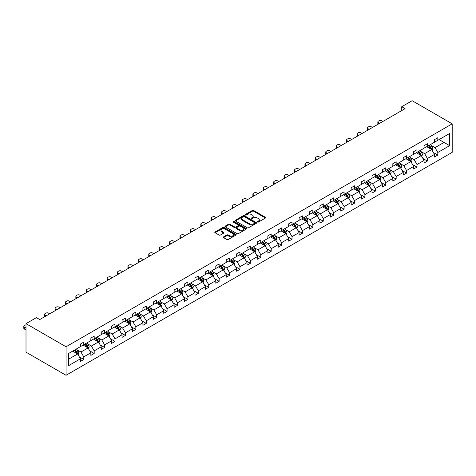 <?xml version="1.0" encoding="UTF-8"?>
<svg xmlns="http://www.w3.org/2000/svg" width="476" height="476" viewBox="0 0 476 476"><rect width="100%" height="100%" fill="white"/><g stroke="black" fill="none" stroke-linecap="round" stroke-linejoin="round"><path stroke-width="0.71" d="M257.54 222.054A0.649 0.375 0 0 0 258.462 222.054L265.424 218.038A0.928 0.535 0 0 0 265.691 217.657A0.928 0.535 0 0 0 265.424 217.282L253.631 210.469A0.928 0.535 0 0 0 252.316 210.469L245.354 214.492A0.649 0.375 0 0 0 246.27 215.021L247.175 214.498A2.963 1.714 0 0 1 251.37 214.498L252.351 215.069A2.963 1.714 0 0 1 253.22 216.277A2.963 1.714 0 0 1 252.351 217.49L251.447 218.008A0.649 0.375 0 0 0 252.369 218.538L253.268 218.02A2.963 1.714 0 0 1 257.462 218.02L258.444 218.585A2.963 1.714 0 0 1 259.313 219.799A2.963 1.714 0 0 1 258.444 221.007L257.54 221.524A0.649 0.375 0 0 0 257.54 222.054L257.54 221.524M223.553 236.875A0.928 0.535 0 0 0 223.286 237.256A0.928 0.535 0 0 0 223.553 237.631L226.862 239.541A0.928 0.535 0 0 0 228.171 239.541L235.906 235.079A0.928 0.535 0 0 0 236.173 234.698A0.928 0.535 0 0 0 235.906 234.323L224.113 227.51A0.928 0.535 0 0 0 222.804 227.51L215.069 231.979A0.928 0.535 0 0 0 214.801 232.353A0.928 0.535 0 0 0 215.069 232.734L219.067 235.043A0.928 0.535 0 0 0 220.376 235.043L223.684 233.133A0.928 0.535 0 0 0 223.958 232.752A0.928 0.535 0 0 0 223.684 232.371L221.703 231.229A2.481 1.434 0 0 1 220.977 230.217A2.481 1.434 0 0 1 222.506 228.896A2.481 1.434 0 0 1 225.207 229.206L232.972 233.686A2.481 1.434 0 0 1 233.698 234.698A2.481 1.434 0 0 1 232.169 236.025A2.481 1.434 0 0 1 229.468 235.709L228.171 234.965A0.928 0.535 0 0 0 226.862 234.965L223.553 236.875L223.553 237.631M452.2 123.831L412.151 100.71L401.738 106.719L405.076 108.647L39.752 319.563L36.414 317.641L26.002 323.65L66.051 346.772L452.2 123.831L452.2 152.35L66.051 375.29L66.051 346.772M247.24 227.778A0.928 0.535 0 0 0 248.549 227.778L256.278 223.315A0.928 0.535 0 0 0 256.552 222.935A0.928 0.535 0 0 0 256.278 222.56L244.485 215.747A0.928 0.535 0 0 0 243.176 215.747L235.447 220.209A0.928 0.535 0 0 0 235.174 220.59A0.928 0.535 0 0 0 235.447 220.971L247.24 227.778M233.442 222.197A0.649 0.375 0 0 1 234.103 222.286L246.08 229.206L238.363 233.662A0.928 0.535 0 0 1 237.054 233.662L225.255 226.85L228.569 224.958L228.569 224.184L225.255 226.094A0.928 0.535 0 0 0 224.987 226.475A0.928 0.535 0 0 0 225.255 226.85L225.255 226.094M228.569 224.958A0.928 0.535 0 0 1 229.878 224.958L229.878 224.184A0.928 0.535 0 0 0 228.569 224.184M229.878 224.184L234.662 226.945A0.928 0.535 0 0 0 235.971 226.945L238.167 225.678A0.928 0.535 0 0 0 238.434 225.303A0.928 0.535 0 0 0 238.167 224.922L233.186 222.048A0.649 0.375 0 0 1 234.103 221.518L246.092 228.438A0.928 0.535 0 0 1 246.366 228.819A0.928 0.535 0 0 1 246.092 229.194L246.092 228.438M68.621 353.46L80.438 346.635L80.438 344.053L83.776 342.131L83.776 344.713L90.851 340.626L90.851 338.043L94.189 336.115L94.189 338.698L101.263 334.616L101.263 332.034L104.601 330.106L104.601 332.688L111.676 328.601L111.676 326.018L115.014 324.091L115.014 326.673L122.088 322.591L122.088 320.009L125.426 318.081L125.426 320.663L132.501 316.576L132.501 313.993L135.839 312.072L135.839 314.654L142.913 310.566L142.913 307.984L146.251 306.056L146.251 308.638L153.326 304.557L153.326 301.974L156.663 300.047L156.663 302.629L163.738 298.541L163.738 295.959L167.076 294.031L167.076 296.613L174.151 292.532L174.151 289.949L177.488 288.022L177.488 290.604L184.569 286.516L184.569 283.934L187.901 282.012L187.901 284.594L194.981 280.507L194.981 277.925L198.319 275.997L198.319 278.579L205.394 274.497L205.394 271.915L208.732 269.987L208.732 272.57L215.806 268.482L215.806 265.9L219.144 263.972L219.144 266.554L226.219 262.472L226.219 259.89L229.557 257.962L229.557 260.545L236.631 256.457L236.631 253.875L239.969 251.953L239.969 254.535L247.044 250.447L247.044 247.865L250.382 245.937L250.382 248.52L257.457 244.438L257.457 241.856L260.794 239.928L260.794 242.51L267.869 238.422L267.869 235.84L271.207 233.912L271.207 236.495L278.281 232.413L278.281 229.831L281.619 227.903L281.619 230.485L288.694 226.397L288.694 223.815L292.032 221.893L292.032 224.476L299.106 220.388L299.106 217.806L302.444 215.878L302.444 218.46L309.525 214.379L309.525 211.796L312.857 209.868L312.857 212.451L319.937 208.363L319.937 205.781L323.275 203.853L323.275 206.435L330.35 202.354L330.35 199.771L333.688 197.843L333.688 200.426L340.762 196.338L340.762 193.756L344.1 191.834L344.1 194.416L351.175 190.329L351.175 187.746L354.513 185.819L354.513 188.401L361.587 184.319L361.587 181.737L364.925 179.809L364.925 182.391L372 178.304L372 175.721L375.338 173.794L375.338 176.376L382.412 172.294L382.412 169.712L385.75 167.784L385.75 170.366L392.825 166.279L392.825 163.696L396.163 161.775L396.163 164.357L403.237 160.269L403.237 157.687L406.575 155.759L406.575 158.341L413.65 154.26L413.65 151.677L416.988 149.75L416.988 152.332L424.062 148.244L424.062 145.662L427.4 143.734L427.4 146.316L434.475 142.235L434.475 139.652L437.813 137.725L437.813 140.307L449.63 133.488L449.63 145.662L437.813 152.487L437.813 155.069L434.475 156.997L434.475 154.414L427.4 158.496L427.4 161.078L424.062 163.006L424.062 160.424L416.988 164.512L416.988 167.088L413.65 169.016L413.65 166.433L406.575 170.521L406.575 173.103L403.237 175.031L403.237 172.449L396.163 176.531L396.163 179.113L392.825 181.041L392.825 178.458L385.75 182.546L385.75 185.128L382.412 187.056L382.412 184.474L375.338 188.555L375.338 191.138L372 193.066L372 190.483L364.925 194.571L364.925 197.147L361.587 199.075L361.587 196.493L354.513 200.58L354.513 203.163L351.175 205.091L351.175 202.508L344.1 206.59L344.1 209.172L340.762 211.1L340.762 208.518L333.688 212.605L333.688 215.188L330.35 217.115L330.35 214.533L323.275 218.615L323.275 221.197L319.937 223.125L319.937 220.543L312.857 224.63L312.857 227.207L309.525 229.135L309.525 226.552L302.444 230.64L302.444 233.222L299.106 235.15L299.106 232.568L292.032 236.649L292.032 239.232L288.694 241.159L288.694 238.577L281.619 242.665L281.619 245.247L278.281 247.175L278.281 244.593L271.207 248.674L271.207 251.257L267.869 253.184L267.869 250.602L260.794 254.69L260.794 257.266L257.457 259.194L257.457 256.612L250.382 260.699L250.382 263.282L247.044 265.209L247.044 262.627L239.969 266.709L239.969 269.291L236.631 271.219L236.631 268.637L229.557 272.724L229.557 275.306L226.219 277.234L226.219 274.652L219.144 278.734L219.144 281.316L215.806 283.244L215.806 280.661L208.732 284.749L208.732 287.325L205.394 289.253L205.394 286.671L198.319 290.759L198.319 293.341L194.981 295.269L194.981 292.686L187.901 296.768L187.901 299.35L184.569 301.278L184.569 298.696L177.488 302.784L177.488 305.366L174.151 307.294L174.151 304.711L167.076 308.793L167.076 311.375L163.738 313.303L163.738 310.721L156.663 314.809L156.663 317.385L153.326 319.313L153.326 316.73L146.251 320.818L146.251 323.4L142.913 325.328L142.913 322.746L135.839 326.828L135.839 329.41L132.501 331.338L132.501 328.755L125.426 332.843L125.426 335.425L122.088 337.353L122.088 334.771L115.014 338.852L115.014 341.435L111.676 343.363L111.676 340.78L104.601 344.868L104.601 347.444L101.263 349.372L101.263 346.79L94.189 350.877L94.189 353.46L90.851 355.388L90.851 352.805L83.776 356.887L83.776 359.469L80.438 361.397L80.438 358.815L68.621 365.639L68.621 353.46M83.104 345.094L88.048 347.95L80.968 352.032L77.106 349.8M80.968 352.032L83.776 356.887M88.048 347.95L90.851 352.805M80.438 346.022L80.968 346.332L83.776 344.713M93.522 339.085L98.461 341.935L91.386 346.022L87.519 343.791M91.386 346.022L94.189 350.877M98.461 341.935L101.263 346.79M90.851 340.007L91.386 340.316L94.189 338.698M103.935 333.075L108.873 335.925L101.799 340.007L97.931 337.781M101.799 340.007L104.601 344.868M108.873 335.925L111.676 340.78M101.263 333.997L101.799 334.307L104.601 332.688M114.347 327.06L119.286 329.91L112.211 333.997L108.344 331.766M112.211 333.997L115.014 338.852M119.286 329.91L122.088 334.771M111.676 327.988L112.211 328.291L115.014 326.673M124.76 321.05L129.698 323.9L122.624 327.988L118.756 325.757M122.624 327.988L125.426 332.843M129.698 323.9L132.501 328.755M122.088 321.972L122.624 322.282L125.426 320.663M135.172 315.035L140.111 317.891L133.036 321.972L129.174 319.741M133.036 321.972L135.839 326.828M140.111 317.891L142.913 322.746M132.501 315.963L133.036 316.272L135.839 314.654M145.585 309.025L150.523 311.875L143.449 315.963L139.587 313.732M143.449 315.963L146.251 320.818M150.523 311.875L153.326 316.73M142.913 309.947L143.449 310.257L146.251 308.638M155.997 303.016L160.936 305.866L153.861 309.947L149.999 307.722M153.861 309.947L156.663 314.809M160.936 305.866L163.738 310.721M153.326 303.938L153.861 304.247L156.663 302.629M166.41 297L171.348 299.85L164.274 303.938L160.412 301.707M164.274 303.938L167.076 308.793M171.348 299.85L174.151 304.711M163.738 297.928L164.274 298.232L167.076 296.613M176.822 290.991L181.761 293.841L174.686 297.928L170.825 295.697M174.686 297.928L177.488 302.784M181.761 293.841L184.569 298.696M174.151 291.913L174.686 292.222L177.488 290.604M187.235 284.975L192.173 287.831L185.099 291.913L181.237 289.682M185.099 291.913L187.901 296.768M192.173 287.831L194.981 292.686M184.569 285.903L185.099 286.213L187.901 284.594M197.647 278.966L202.592 281.816L195.511 285.903L191.65 283.672M195.511 285.903L198.319 290.759M202.592 281.816L205.394 286.671M194.981 279.888L195.511 280.197L198.319 278.579M208.06 272.956L213.004 275.806L205.924 279.888L202.062 277.663M205.924 279.888L208.732 284.749M213.004 275.806L215.806 280.661M205.394 273.878L205.924 274.188L208.732 272.57M218.472 266.941L223.417 269.791L216.342 273.878L212.475 271.647M216.342 273.878L219.144 278.734M223.417 269.791L226.219 274.652M215.806 267.869L216.342 268.172L219.144 266.554M228.891 260.931L233.829 263.781L226.755 267.869L222.887 265.638M226.755 267.869L229.557 272.724M233.829 263.781L236.631 268.637M226.219 261.854L226.755 262.163L229.557 260.545M239.303 254.916L244.242 257.772L237.167 261.854L233.299 259.622M237.167 261.854L239.969 266.709M244.242 257.772L247.044 262.627M236.631 255.844L237.167 256.153L239.969 254.535M249.716 248.906L254.654 251.756L247.579 255.844L243.712 253.613M247.579 255.844L250.382 260.699M254.654 251.756L257.457 256.612M247.044 249.829L247.579 250.138L250.382 248.52M260.128 242.897L265.067 245.747L257.992 249.829L254.13 247.603M257.992 249.829L260.794 254.69M265.067 245.747L267.869 250.602M257.457 243.819L257.992 244.129L260.794 242.51M270.541 236.881L275.479 239.731L268.404 243.819L264.543 241.588M268.404 243.819L271.207 248.674M275.479 239.731L278.281 244.593M267.869 237.81L268.404 238.113L271.207 236.495M280.953 230.872L285.892 233.722L278.817 237.81L274.955 235.578M278.817 237.81L281.619 242.665M285.892 233.722L288.694 238.577M278.281 231.794L278.817 232.104L281.619 230.485M291.366 224.856L296.304 227.712L289.229 231.794L285.368 229.563M289.229 231.794L292.032 236.649M296.304 227.712L299.106 232.568M288.694 225.785L289.229 226.094L292.032 224.476M301.778 218.847L306.717 221.697L299.642 225.785L295.78 223.553M299.642 225.785L302.444 230.64M306.717 221.697L309.525 226.552M299.106 219.769L299.642 220.079L302.444 218.46M312.191 212.837L317.129 215.688L310.055 219.769L306.193 217.544M310.055 219.769L312.857 224.63M317.129 215.688L319.937 220.543M309.525 213.76L310.055 214.069L312.857 212.451M322.603 206.822L327.542 209.672L320.467 213.76L316.605 211.528M320.467 213.76L323.275 218.615M327.542 209.672L330.35 214.533M319.937 207.75L320.467 208.054L323.275 206.435M333.016 200.812L337.96 203.663L330.88 207.75L327.018 205.519M330.88 207.75L333.688 212.605M337.96 203.663L340.762 208.518M330.35 201.735L330.88 202.044L333.688 200.426M343.428 194.797L348.373 197.653L341.298 201.735L337.43 199.504M341.298 201.735L344.1 206.59M348.373 197.653L351.175 202.508M340.762 195.725L341.298 196.035L344.1 194.416M353.846 188.788L358.785 191.638L351.71 195.725L347.843 193.494M351.71 195.725L354.513 200.58M358.785 191.638L361.587 196.493M351.175 189.71L351.71 190.019L354.513 188.401M364.259 182.778L369.197 185.628L362.123 189.71L358.255 187.484M362.123 189.71L364.925 194.571M369.197 185.628L372 190.483M361.587 183.7L362.123 184.01L364.925 182.391M374.672 176.763L379.61 179.613L372.535 183.7L368.668 181.469M372.535 183.7L375.338 188.555M379.61 179.613L382.412 184.474M372 177.691L372.535 177.994L375.338 176.376M385.084 170.753L390.022 173.603L382.948 177.691L379.086 175.46M382.948 177.691L385.75 182.546M390.022 173.603L392.825 178.458M382.412 171.675L382.948 171.985L385.75 170.366M395.497 164.738L400.435 167.594L393.36 171.675L389.499 169.444M393.36 171.675L396.163 176.531M400.435 167.594L403.237 172.449M392.825 165.666L393.36 165.975L396.163 164.357M405.909 158.728L410.847 161.578L403.773 165.666L399.911 163.435M403.773 165.666L406.575 170.521M410.847 161.578L413.65 166.433M403.237 159.65L403.773 159.96L406.575 158.341M416.322 152.719L421.26 155.569L414.185 159.65L410.324 157.425M414.185 159.65L416.988 164.512M421.26 155.569L424.062 160.424M413.65 153.641L414.185 153.95L416.988 152.332M426.734 146.703L431.672 149.553L424.598 153.641L420.736 151.41M424.598 153.641L427.4 158.496M431.672 149.553L434.475 154.414M424.062 147.631L424.598 147.935L427.4 146.316M439.086 139.575L444.025 142.425L435.01 147.631L431.149 145.4M435.01 147.631L437.813 152.487M449.63 145.662L444.025 142.425L444.025 136.725L449.63 133.488M26.002 323.65L26.002 352.169L66.051 375.29M401.738 106.719L401.738 110.575M434.475 141.616L435.01 141.925L437.813 140.307M68.621 359.16L77.636 353.96L72.691 351.11M77.636 353.96L80.438 358.815M433.374 152.504L437.813 155.069M422.962 158.514L427.4 161.078M412.549 164.529L416.988 167.088M402.137 170.539L406.575 173.103M391.724 176.554L396.163 179.113M381.312 182.564L385.75 185.128M370.899 188.573L375.338 191.138M360.487 194.589L364.925 197.147M350.074 200.598L354.513 203.163M339.662 206.614L344.1 209.172M329.249 212.623L333.688 215.188M318.831 218.633L323.275 221.197M308.418 224.648L312.857 227.207M298.006 230.658L302.444 233.222M287.593 236.673L292.032 239.232M277.181 242.683L281.619 245.247M266.768 248.692L271.207 251.257M256.356 254.708L260.794 257.266M245.943 260.717L250.382 263.282M235.531 266.733L239.969 269.291M225.118 272.742L229.557 275.306M214.706 278.752L219.144 281.316M204.293 284.767L208.732 287.325M193.881 290.776L198.319 293.341M183.462 296.792L187.901 299.35M173.05 302.801L177.488 305.366M162.637 308.811L167.076 311.375M152.225 314.826L156.663 317.385M141.812 320.836L146.251 323.4M131.4 326.851L135.839 329.41M120.987 332.861L125.426 335.425M110.575 338.87L115.014 341.435M100.162 344.886L104.601 347.444M89.75 350.895L94.189 353.46M79.337 356.911L83.776 359.469M257.802 222.149L258.444 221.78A2.963 1.714 0 0 0 259.313 220.566L259.313 219.799M253.22 216.277L253.22 217.05A2.963 1.714 0 0 1 252.351 218.258L251.709 218.633M265.412 218.044L253.631 211.243A0.928 0.535 0 0 0 252.316 211.243L245.616 215.11M256.267 223.321L244.485 216.52A0.928 0.535 0 0 0 243.176 216.52L235.459 220.977M254.642 223.202A0.649 0.375 0 0 0 254.642 222.673L244.289 216.693A0.649 0.375 0 0 0 243.373 216.693L242.427 217.24A2.963 1.714 0 0 0 241.558 218.454A2.963 1.714 0 0 0 242.427 219.662L249.501 223.75A2.963 1.714 0 0 0 253.696 223.75L254.642 223.202L254.642 223.97A0.649 0.375 0 0 0 254.833 223.708L254.833 222.935M241.558 218.454L241.558 219.222A2.963 1.714 0 0 0 242.427 220.436L242.427 219.662M254.642 223.97L253.696 224.517A2.963 1.714 0 0 1 249.501 224.517L242.427 220.436M229.878 224.958L234.662 227.718A0.928 0.535 0 0 0 235.971 227.718L238.167 226.451A0.928 0.535 0 0 0 238.434 226.07L238.434 225.303M239.624 229.813A2.481 1.434 0 0 0 242.326 230.122A2.481 1.434 0 0 0 243.855 228.801A2.481 1.434 0 0 0 243.129 227.79L240.392 226.207A0.928 0.535 0 0 0 239.083 226.207L236.887 227.474A0.928 0.535 0 0 0 236.614 227.855A0.928 0.535 0 0 0 236.887 228.23L239.624 229.813L239.624 230.58A2.481 1.434 0 0 0 242.326 230.89A2.481 1.434 0 0 0 243.855 229.569L243.855 228.801M236.614 227.855L236.614 228.623A0.928 0.535 0 0 0 236.887 229.004L236.887 228.23M239.624 230.58L236.887 229.004M233.698 234.698L233.698 235.471A2.481 1.434 0 0 1 232.169 236.792A2.481 1.434 0 0 1 229.468 236.483L228.171 235.733A0.928 0.535 0 0 0 226.862 235.733L223.565 237.637M220.977 230.217L220.977 230.991A2.481 1.434 0 0 0 221.703 232.002L221.703 231.229M223.672 233.139L221.703 232.002M235.894 235.084L224.113 228.284A0.928 0.535 0 0 0 222.804 228.284L215.081 232.74M432.184 150.434L432.797 148.661A2.499 1.446 -120 0 0 432 146.531L430.5 144.531M379.574 123.367L378.396 122.689A1.886 1.089 -0 0 1 377.843 121.915A1.886 1.089 -0 0 1 378.396 121.148L379.063 120.761A1.886 1.089 -0 0 1 381.734 120.761L382.912 121.445M427.811 147.328L427.162 146.459M377.998 124.278A1.886 1.089 180 0 1 377.843 123.843L377.843 121.915M431.304 149.345L431.446 148.768A2.499 1.446 -120 0 0 430.726 147.262L429.233 145.263M428.602 145.626L430.25 147.828A1.273 0.738 60 0 1 430.482 148.214L431.446 148.768M428.43 145.727L429.929 147.727A2.499 1.446 60 0 1 430.554 148.905M421.766 156.449L422.385 154.676A2.499 1.446 -120 0 0 421.581 152.546L420.088 150.541M369.162 129.383L367.984 128.698A1.886 1.089 -0 0 1 367.43 127.931A1.886 1.089 -0 0 1 367.984 127.157L368.65 126.771A1.886 1.089 -0 0 1 371.322 126.771L372.5 127.455M417.398 153.337L416.75 152.469M367.585 130.293A1.886 1.089 180 0 1 367.43 129.853L367.43 127.931M420.891 155.355L421.034 154.777A2.499 1.446 -120 0 0 420.314 153.278L418.815 151.273M418.19 151.636L419.838 153.837A1.273 0.738 60 0 1 420.07 154.224L421.034 154.777M418.017 151.737L419.517 153.736A2.499 1.446 60 0 1 420.135 154.92M411.353 162.459L411.972 160.686A2.499 1.446 -120 0 0 411.169 158.556L409.675 156.556M358.749 135.392L357.571 134.714A1.886 1.089 -0 0 1 357.018 133.94A1.886 1.089 -0 0 1 357.571 133.167L358.238 132.786A1.886 1.089 -0 0 1 360.903 132.786L362.087 133.464M406.986 159.347L406.337 158.484M357.173 136.303A1.886 1.089 180 0 1 357.018 135.868L357.018 133.94M410.479 161.364L410.621 160.793A2.499 1.446 -120 0 0 409.901 159.287L408.402 157.288M407.777 157.651L409.425 159.853A1.273 0.738 60 0 1 409.657 160.239L410.621 160.793M407.605 157.752L409.104 159.752A2.499 1.446 60 0 1 409.723 160.93M400.941 168.468L401.554 166.695A2.499 1.446 -120 0 0 400.756 164.565L399.257 162.566M348.337 141.408L347.153 140.723A1.886 1.089 -0 0 1 346.605 139.95A1.886 1.089 -0 0 1 347.153 139.182L347.825 138.796A1.886 1.089 -0 0 1 350.491 138.796L351.675 139.48M396.573 165.362L395.925 164.494M346.76 142.318A1.886 1.089 180 0 1 346.605 141.878L346.605 139.95M400.066 167.379L400.209 166.802A2.499 1.446 -120 0 0 399.489 165.297L397.99 163.298M397.365 163.661L399.013 165.862A1.273 0.738 60 0 1 399.245 166.249L400.209 166.802M397.192 163.762L398.692 165.761A2.499 1.446 60 0 1 399.31 166.945M390.528 174.484L391.141 172.711A2.499 1.446 -120 0 0 390.344 170.581L388.844 168.581M337.924 147.417L336.74 146.733A1.886 1.089 -0 0 1 336.187 145.965A1.886 1.089 -0 0 1 336.74 145.192L337.413 144.811A1.886 1.089 -0 0 1 340.078 144.811L341.262 145.489M386.161 171.372L385.506 170.503M336.348 148.328A1.886 1.089 180 0 1 336.187 147.893L336.187 145.965M389.654 173.389L389.79 172.818A2.499 1.446 -120 0 0 389.076 171.312L387.577 169.313M386.952 169.67L388.6 171.872A1.273 0.738 60 0 1 388.832 172.264L389.79 172.818M386.78 169.771L388.273 171.776A2.499 1.446 60 0 1 388.898 172.955M380.116 180.493L380.729 178.72A2.499 1.446 -120 0 0 379.931 176.59L378.432 174.591M327.512 153.427L326.328 152.748A1.886 1.089 -0 0 1 325.774 151.975A1.886 1.089 -0 0 1 326.328 151.207L327 150.821A1.886 1.089 -0 0 1 329.666 150.821L330.85 151.505M375.748 177.387L375.094 176.519M325.935 154.337A1.886 1.089 180 0 1 325.774 153.903L325.774 151.975M379.241 179.404L379.378 178.827A2.499 1.446 -120 0 0 378.664 177.322L377.165 175.323M376.54 175.686L378.188 177.887A1.273 0.738 60 0 1 378.42 178.274L379.378 178.827M376.367 175.787L377.861 177.786A2.499 1.446 60 0 1 378.485 178.964M369.703 186.509L370.316 184.736A2.499 1.446 -120 0 0 369.519 182.605L368.019 180.6M317.099 159.442L315.915 158.758A1.886 1.089 -0 0 1 315.362 157.99A1.886 1.089 -0 0 1 315.915 157.217L316.582 156.83A1.886 1.089 -0 0 1 319.253 156.83L320.437 157.514M365.33 183.397L364.681 182.528M315.523 160.352A1.886 1.089 180 0 1 315.362 159.912L315.362 157.99M368.829 185.414L368.965 184.843A2.499 1.446 -120 0 0 368.251 183.337L366.752 181.332M366.127 181.695L367.775 183.897A1.273 0.738 60 0 1 368.007 184.283L368.965 184.843M365.949 181.796L367.448 183.795A2.499 1.446 60 0 1 368.073 184.98M359.291 192.518L359.904 190.745A2.499 1.446 -120 0 0 359.106 188.615L357.607 186.616M306.687 165.452L305.503 164.773A1.886 1.089 -0 0 1 304.949 164A1.886 1.089 -0 0 1 305.503 163.226L306.169 162.846A1.886 1.089 -0 0 1 308.841 162.846L310.025 163.524M354.917 189.406L354.269 188.544M305.11 166.362A1.886 1.089 180 0 1 304.949 165.928L304.949 164M358.416 191.423L358.553 190.852A2.499 1.446 -120 0 0 357.839 189.347L356.34 187.348M355.715 187.711L357.363 189.912A1.273 0.738 60 0 1 357.595 190.299L358.553 190.852M355.536 187.812L357.036 189.811A2.499 1.446 60 0 1 357.66 190.989M348.878 198.528L349.491 196.755A2.499 1.446 -120 0 0 348.694 194.625L347.194 192.625M296.274 171.467L295.09 170.783A1.886 1.089 -0 0 1 294.537 170.009A1.886 1.089 -0 0 1 295.09 169.242L295.757 168.855A1.886 1.089 -0 0 1 298.428 168.855L299.612 169.539M344.505 195.422L343.856 194.553M294.698 172.377A1.886 1.089 180 0 1 294.537 171.937L294.537 170.009M348.004 197.439L348.14 196.862A2.499 1.446 -120 0 0 347.426 195.356L345.927 193.357M345.302 193.72L346.95 195.922A1.273 0.738 60 0 1 347.183 196.308L348.14 196.862M345.124 193.821L346.623 195.82A2.499 1.446 60 0 1 347.248 197.005M338.466 204.543L339.079 202.77A2.499 1.446 -120 0 0 338.281 200.64L336.782 198.641M285.862 177.477L284.678 176.792A1.886 1.089 -0 0 1 284.124 176.025A1.886 1.089 -0 0 1 284.678 175.251L285.344 174.87A1.886 1.089 -0 0 1 288.016 174.87L289.194 175.549M334.092 201.431L333.444 200.563M284.285 178.387A1.886 1.089 180 0 1 284.124 177.953L284.124 176.025M337.591 203.448L337.728 202.877A2.499 1.446 -120 0 0 337.014 201.372L335.515 199.373M334.884 199.73L336.538 201.931A1.273 0.738 60 0 1 336.77 202.324L337.728 202.877M334.711 199.831L336.211 201.836A2.499 1.446 60 0 1 336.835 203.014M328.053 210.553L328.666 208.78A2.499 1.446 -120 0 0 327.869 206.649L326.369 204.65M275.443 183.486L274.265 182.808A1.886 1.089 -0 0 1 273.712 182.034A1.886 1.089 -0 0 1 274.265 181.267L274.932 180.88A1.886 1.089 -0 0 1 277.603 180.88L278.781 181.564M323.68 207.447L323.031 206.578M273.867 184.396A1.886 1.089 180 0 1 273.712 183.962L273.712 182.034M327.173 209.464L327.315 208.887A2.499 1.446 -120 0 0 326.601 207.381L325.102 205.382M324.471 205.745L326.125 207.947A1.273 0.738 60 0 1 326.357 208.333L327.315 208.887M324.299 205.846L325.798 207.845A2.499 1.446 60 0 1 326.423 209.023M317.641 216.568L318.254 214.795A2.499 1.446 -120 0 0 317.456 212.665L315.957 210.66M265.031 189.502L263.853 188.817A1.886 1.089 -0 0 1 263.299 188.05A1.886 1.089 -0 0 1 263.853 187.276L264.519 186.889A1.886 1.089 -0 0 1 267.191 186.889L268.369 187.574M313.267 213.456L312.619 212.588M263.454 190.412A1.886 1.089 180 0 1 263.299 189.972L263.299 188.05M316.76 215.473L316.903 214.902A2.499 1.446 -120 0 0 316.189 213.397L314.69 211.392M314.059 211.755L315.713 213.956A1.273 0.738 60 0 1 315.939 214.343L316.903 214.902M313.886 211.856L315.386 213.855A2.499 1.446 60 0 1 316.01 215.039M307.228 222.578L307.841 220.804A2.499 1.446 -120 0 0 307.044 218.674L305.544 216.675M254.618 195.511L253.44 194.833A1.886 1.089 -0 0 1 252.887 194.059A1.886 1.089 -0 0 1 253.44 193.286L254.107 192.905A1.886 1.089 -0 0 1 256.778 192.905L257.956 193.583M302.855 219.466L302.206 218.603M253.042 196.421A1.886 1.089 180 0 1 252.887 195.987L252.887 194.059M306.348 221.483L306.49 220.912A2.499 1.446 -120 0 0 305.77 219.406L304.277 217.407M303.646 217.77L305.295 219.971A1.273 0.738 60 0 1 305.527 220.358L306.49 220.912M303.474 217.871L304.973 219.87A2.499 1.446 60 0 1 305.598 221.048M296.816 228.587L297.429 226.814A2.499 1.446 -120 0 0 296.631 224.684L295.132 222.685M244.206 201.526L243.028 200.842A1.886 1.089 -0 0 1 242.474 200.069A1.886 1.089 -0 0 1 243.028 199.301L243.694 198.914A1.886 1.089 -0 0 1 246.366 198.914L247.544 199.599M292.442 225.481L291.794 224.612M242.629 202.437A1.886 1.089 180 0 1 242.474 201.997L242.474 200.069M295.935 227.498L296.078 226.921A2.499 1.446 -120 0 0 295.358 225.416L293.859 223.417M293.234 223.78L294.882 225.981A1.273 0.738 60 0 1 295.114 226.368L296.078 226.921M293.061 223.881L294.561 225.88A2.499 1.446 60 0 1 295.18 227.064M286.397 234.603L287.016 232.829A2.499 1.446 -120 0 0 286.213 230.699L284.719 228.7M233.793 207.536L232.615 206.852A1.886 1.089 -0 0 1 232.062 206.084A1.886 1.089 -0 0 1 232.615 205.311L233.282 204.93A1.886 1.089 -0 0 1 235.953 204.93L237.131 205.608M282.03 231.491L281.381 230.622M232.217 208.446A1.886 1.089 180 0 1 232.062 208.012L232.062 206.084M285.523 233.508L285.665 232.937A2.499 1.446 -120 0 0 284.945 231.431L283.446 229.432M282.821 229.789L284.469 231.99A1.273 0.738 60 0 1 284.702 232.383L285.665 232.937M282.649 229.89L284.148 231.895A2.499 1.446 60 0 1 284.767 233.073M275.985 240.612L276.604 238.839A2.499 1.446 -120 0 0 275.8 236.709L274.301 234.71M223.381 213.545L222.197 212.867A1.886 1.089 -0 0 1 221.649 212.094A1.886 1.089 -0 0 1 222.197 211.326L222.869 210.939A1.886 1.089 -0 0 1 225.535 210.939L226.719 211.624M271.618 237.506L270.969 236.637M221.804 214.456A1.886 1.089 180 0 1 221.649 214.021L221.649 212.094M275.11 239.523L275.253 238.946A2.499 1.446 -120 0 0 274.533 237.441L273.034 235.441M272.409 235.804L274.057 238.006A1.273 0.738 60 0 1 274.289 238.393L275.253 238.946M272.236 235.906L273.736 237.905A2.499 1.446 60 0 1 274.354 239.083M265.572 246.627L266.185 244.854A2.499 1.446 -120 0 0 265.388 242.724L263.888 240.719M212.968 219.561L211.784 218.877A1.886 1.089 -0 0 1 211.231 218.109A1.886 1.089 -0 0 1 211.784 217.336L212.457 216.949A1.886 1.089 -0 0 1 215.122 216.949L216.306 217.633M261.205 243.516L260.55 242.647M211.392 220.471A1.886 1.089 180 0 1 211.231 220.031L211.231 218.109M264.698 245.533L264.834 244.961A2.499 1.446 -120 0 0 264.12 243.456L262.621 241.451M261.996 241.814L263.644 244.015A1.273 0.738 60 0 1 263.877 244.402L264.834 244.961M261.824 241.915L263.317 243.914A2.499 1.446 60 0 1 263.942 245.098M255.16 252.637L255.773 250.864A2.499 1.446 -120 0 0 254.975 248.734L253.476 246.735M202.556 225.57L201.372 224.892A1.886 1.089 -0 0 1 200.818 224.119A1.886 1.089 -0 0 1 201.372 223.345L202.044 222.964A1.886 1.089 -0 0 1 204.71 222.964L205.894 223.643M250.792 249.525L250.138 248.662M200.979 226.481A1.886 1.089 180 0 1 200.818 226.046L200.818 224.119M254.285 251.542L254.422 250.971A2.499 1.446 -120 0 0 253.708 249.466L252.209 247.466M251.584 247.829L253.232 250.031A1.273 0.738 60 0 1 253.464 250.418L254.422 250.971M251.411 247.931L252.905 249.93A2.499 1.446 60 0 1 253.53 251.108M244.747 258.647L245.36 256.873A2.499 1.446 -120 0 0 244.563 254.743L243.063 252.744M192.143 231.586L190.959 230.902A1.886 1.089 -0 0 1 190.406 230.128A1.886 1.089 -0 0 1 190.959 229.361L191.626 228.974A1.886 1.089 -0 0 1 194.297 228.974L195.481 229.658M240.38 255.541L239.725 254.672M190.567 232.496A1.886 1.089 180 0 1 190.406 232.056L190.406 230.128M243.873 257.558L244.01 256.98A2.499 1.446 -120 0 0 243.295 255.475L241.796 253.476M241.171 253.839L242.82 256.04A1.273 0.738 60 0 1 243.052 256.427L244.01 256.98M240.993 253.94L242.492 255.939A2.499 1.446 60 0 1 243.117 257.123M234.335 264.662L234.948 262.889A2.499 1.446 -120 0 0 234.15 260.759L232.651 258.76M181.731 237.595L180.547 236.911A1.886 1.089 -0 0 1 179.993 236.144A1.886 1.089 -0 0 1 180.547 235.37L181.213 234.989A1.886 1.089 -0 0 1 183.885 234.989L185.069 235.668M229.962 261.55L229.313 260.681M180.154 238.506A1.886 1.089 180 0 1 179.993 238.071L179.993 236.144M233.46 263.567L233.597 262.996A2.499 1.446 -120 0 0 232.883 261.491L231.384 259.491M230.759 259.848L232.407 262.05A1.273 0.738 60 0 1 232.639 262.443L233.597 262.996M230.58 259.95L232.08 261.955A2.499 1.446 60 0 1 232.704 263.133M223.922 270.671L224.535 268.898A2.499 1.446 -120 0 0 223.738 266.768L222.238 264.769M171.318 243.605L170.134 242.927A1.886 1.089 -0 0 1 169.581 242.153A1.886 1.089 -0 0 1 170.134 241.386L170.801 240.999A1.886 1.089 -0 0 1 173.472 240.999L174.656 241.683M219.549 267.566L218.9 266.697M169.742 244.515A1.886 1.089 180 0 1 169.581 244.081L169.581 242.153M223.048 269.583L223.185 269.005A2.499 1.446 -120 0 0 222.47 267.5L220.971 265.501M220.346 265.864L221.995 268.065A1.273 0.738 60 0 1 222.227 268.452L223.185 269.005M220.168 265.965L221.667 267.964A2.499 1.446 60 0 1 222.292 269.142M213.51 276.687L214.123 274.914A2.499 1.446 -120 0 0 213.325 272.784L211.826 270.779M160.906 249.62L159.722 248.936A1.886 1.089 -0 0 1 159.168 248.169A1.886 1.089 -0 0 1 159.722 247.395L160.388 247.008A1.886 1.089 -0 0 1 163.06 247.008L164.238 247.693M209.137 273.575L208.488 272.706M159.329 250.531A1.886 1.089 180 0 1 159.168 250.09L159.168 248.169M212.635 275.592L212.772 275.021A2.499 1.446 -120 0 0 212.058 273.516L210.559 271.51M209.934 271.873L211.582 274.075A1.273 0.738 60 0 1 211.814 274.462L212.772 275.021M209.755 271.974L211.255 273.974A2.499 1.446 60 0 1 211.88 275.158M203.097 282.696L203.71 280.923A2.499 1.446 -120 0 0 202.913 278.793L201.413 276.794M150.487 255.63L149.309 254.952A1.886 1.089 -0 0 1 148.756 254.178A1.886 1.089 -0 0 1 149.309 253.405L149.976 253.024A1.886 1.089 -0 0 1 152.647 253.024L153.825 253.702M198.724 279.585L198.075 278.722M148.911 256.54A1.886 1.089 180 0 1 148.756 256.106L148.756 254.178M202.217 281.602L202.359 281.03A2.499 1.446 -120 0 0 201.645 279.525L200.146 277.526M199.515 277.889L201.169 280.09A1.273 0.738 60 0 1 201.402 280.477L202.359 281.03M199.343 277.99L200.842 279.989A2.499 1.446 60 0 1 201.467 281.167M192.685 288.706L193.298 286.933A2.499 1.446 -120 0 0 192.5 284.803L191.001 282.803M140.075 261.645L138.897 260.961A1.886 1.089 -0 0 1 138.343 260.188A1.886 1.089 -0 0 1 138.897 259.42L139.563 259.033A1.886 1.089 -0 0 1 142.235 259.033L143.413 259.717M188.312 285.6L187.663 284.731M138.498 262.556A1.886 1.089 180 0 1 138.343 262.115L138.343 260.188M191.804 287.617L191.947 287.04A2.499 1.446 -120 0 0 191.233 285.535L189.734 283.535M189.103 283.898L190.757 286.1A1.273 0.738 60 0 1 190.983 286.487L191.947 287.04M188.93 283.999L190.43 285.999A2.499 1.446 60 0 1 191.055 287.183M182.272 294.721L182.885 292.948A2.499 1.446 -120 0 0 182.088 290.818L180.588 288.819M129.662 267.655L128.484 266.971A1.886 1.089 -0 0 1 127.931 266.203A1.886 1.089 -0 0 1 128.484 265.43L129.151 265.049A1.886 1.089 -0 0 1 131.822 265.049L133 265.727M177.899 291.61L177.25 290.741M128.086 268.565A1.886 1.089 180 0 1 127.931 268.131L127.931 266.203M181.392 293.627L181.535 293.055A2.499 1.446 -120 0 0 180.815 291.55L179.321 289.551M178.69 289.908L180.339 292.109A1.273 0.738 60 0 1 180.571 292.502L181.535 293.055M178.518 290.009L180.017 292.014A2.499 1.446 60 0 1 180.642 293.192M171.86 300.731L172.473 298.958A2.499 1.446 -120 0 0 171.675 296.828L170.176 294.828M119.25 273.664L118.072 272.986A1.886 1.089 -0 0 1 117.518 272.212A1.886 1.089 -0 0 1 118.072 271.445L118.738 271.058A1.886 1.089 -0 0 1 121.41 271.058L122.588 271.742M167.487 297.625L166.838 296.756M117.673 274.575A1.886 1.089 180 0 1 117.518 274.14L117.518 272.212M170.979 299.642L171.122 299.065A2.499 1.446 -120 0 0 170.402 297.56L168.903 295.56M168.278 295.923L169.926 298.125A1.273 0.738 60 0 1 170.158 298.511L171.122 299.065M168.105 296.024L169.605 298.024A2.499 1.446 60 0 1 170.23 299.202M161.441 306.746L162.06 304.973A2.499 1.446 -120 0 0 161.257 302.843L159.763 300.838M108.837 279.68L107.659 278.995A1.886 1.089 -0 0 1 107.106 278.228A1.886 1.089 -0 0 1 107.659 277.454L108.326 277.068A1.886 1.089 -0 0 1 110.997 277.068L112.175 277.752M157.074 303.634L156.425 302.766M107.261 280.59A1.886 1.089 180 0 1 107.106 280.15L107.106 278.228M160.567 305.651L160.71 305.08A2.499 1.446 -120 0 0 159.99 303.575L158.49 301.57M157.865 301.933L159.514 304.134A1.273 0.738 60 0 1 159.746 304.521L160.71 305.08M157.693 302.034L159.192 304.033A2.499 1.446 60 0 1 159.811 305.217M151.029 312.756L151.648 310.983A2.499 1.446 -120 0 0 150.844 308.853L149.345 306.853M98.425 285.689L97.247 285.011A1.886 1.089 -0 0 1 96.693 284.237A1.886 1.089 -0 0 1 97.247 283.464L97.913 283.083A1.886 1.089 -0 0 1 100.579 283.083L101.763 283.761M146.662 309.644L146.013 308.781M96.848 286.6A1.886 1.089 180 0 1 96.693 286.165L96.693 284.237M150.154 311.661L150.297 311.09A2.499 1.446 -120 0 0 149.577 309.584L148.078 307.585M147.453 307.948L149.101 310.15A1.273 0.738 60 0 1 149.333 310.536L150.297 311.09M147.28 308.049L148.78 310.049A2.499 1.446 60 0 1 149.399 311.227M140.616 318.765L141.229 316.992A2.499 1.446 -120 0 0 140.432 314.862L138.933 312.863M88.012 291.705L86.828 291.02A1.886 1.089 -0 0 1 86.275 290.247A1.886 1.089 -0 0 1 86.828 289.479L87.501 289.093A1.886 1.089 -0 0 1 90.166 289.093L91.35 289.777M136.249 315.659L135.595 314.791M86.436 292.615A1.886 1.089 180 0 1 86.275 292.175L86.275 290.247M139.742 317.676L139.879 317.099A2.499 1.446 -120 0 0 139.165 315.594L137.665 313.595M137.04 313.958L138.689 316.159A1.273 0.738 60 0 1 138.921 316.546L139.879 317.099M136.868 314.059L138.367 316.058A2.499 1.446 60 0 1 138.986 317.242M130.204 324.781L130.817 323.008A2.499 1.446 -120 0 0 130.019 320.878L128.52 318.878M77.6 297.714L76.416 297.03A1.886 1.089 -0 0 1 75.862 296.262A1.886 1.089 -0 0 1 76.416 295.489L77.088 295.108A1.886 1.089 -0 0 1 79.754 295.108L80.938 295.786M125.837 321.669L125.182 320.8M76.023 298.625A1.886 1.089 180 0 1 75.862 298.19L75.862 296.262M129.329 323.686L129.466 323.115A2.499 1.446 -120 0 0 128.752 321.609L127.253 319.61M126.628 319.967L128.276 322.169A1.273 0.738 60 0 1 128.508 322.561L129.466 323.115M126.455 320.068L127.949 322.073A2.499 1.446 60 0 1 128.574 323.252M119.791 330.79L120.404 329.017A2.499 1.446 -120 0 0 119.607 326.887L118.108 324.888M67.187 303.724L66.003 303.045A1.886 1.089 -0 0 1 65.45 302.272A1.886 1.089 -0 0 1 66.003 301.504L66.67 301.118A1.886 1.089 -0 0 1 69.341 301.118L70.525 301.802M115.424 327.684L114.77 326.816M65.611 304.634A1.886 1.089 180 0 1 65.45 304.2L65.45 302.272M118.917 329.701L119.054 329.124A2.499 1.446 -120 0 0 118.34 327.619L116.84 325.62M116.215 325.983L117.864 328.184A1.273 0.738 60 0 1 118.096 328.571L119.054 329.124M116.037 326.084L117.536 328.083A2.499 1.446 60 0 1 118.161 329.267M109.379 336.806L109.992 335.033A2.499 1.446 -120 0 0 109.194 332.902L107.695 330.897M56.775 309.739L55.591 309.055A1.886 1.089 -0 0 1 55.037 308.287A1.886 1.089 -0 0 1 55.591 307.514L56.257 307.127A1.886 1.089 -0 0 1 58.929 307.127L60.113 307.811M105.006 333.694L104.357 332.825M55.198 310.649A1.886 1.089 180 0 1 55.037 310.209L55.037 308.287M108.504 335.711L108.641 335.14A2.499 1.446 -120 0 0 107.927 333.634L106.428 331.629M105.803 331.992L107.451 334.194A1.273 0.738 60 0 1 107.683 334.58L108.641 335.14M105.624 332.093L107.124 334.092A2.499 1.446 60 0 1 107.749 335.277M98.966 342.815L99.579 341.042A2.499 1.446 -120 0 0 98.782 338.912L97.282 336.913M46.362 315.749L45.178 315.07A1.886 1.089 -0 0 1 44.625 314.297A1.886 1.089 -0 0 1 45.178 313.523L45.845 313.143A1.886 1.089 -0 0 1 48.516 313.143L49.7 313.821M94.593 339.703L93.945 338.841M44.786 316.659A1.886 1.089 180 0 1 44.625 316.225L44.625 314.297M98.092 341.72L98.229 341.149A2.499 1.446 -120 0 0 97.515 339.644L96.015 337.645M95.39 338.008L97.039 340.209A1.273 0.738 60 0 1 97.271 340.596L98.229 341.149M95.212 338.109L96.711 340.108A2.499 1.446 60 0 1 97.336 341.286M88.554 348.825L89.167 347.052A2.499 1.446 -120 0 0 88.369 344.922L86.87 342.922M84.181 345.719L83.532 344.85M87.679 347.736L87.816 347.159A2.499 1.446 -120 0 0 87.102 345.653L85.603 343.654M84.978 344.017L86.626 346.219A1.273 0.738 60 0 1 86.858 346.605L87.816 347.159M84.799 344.118L86.299 346.117A2.499 1.446 60 0 1 86.924 347.302M78.141 354.84L78.754 353.067A2.499 1.446 -120 0 0 77.957 350.937L76.457 348.938M73.768 351.728L73.12 350.86M26.002 328.041L24.353 327.089L24.353 329.017A1.886 1.089 180 0 1 23.8 328.25L23.8 326.322A1.886 1.089 -0 0 0 24.353 327.089M26.002 329.969L24.353 329.017M77.261 353.745L77.404 353.174A2.499 1.446 -120 0 0 76.69 351.669L75.19 349.67M74.559 350.027L76.214 352.228A1.273 0.738 60 0 1 76.446 352.621L77.404 353.174M74.387 350.128L75.886 352.133A2.499 1.446 60 0 1 76.511 353.311M26.002 324.864A1.886 1.089 -0 0 0 25.02 325.167L24.353 325.548A1.886 1.089 -0 0 0 23.8 326.322M258.444 221.78L258.444 221.007M251.447 218.538L251.447 218.008M252.351 218.258L252.351 217.49M245.354 215.021L245.354 214.492M252.316 211.243L252.316 210.469M253.631 211.243L253.631 210.469M265.424 218.038L265.424 217.282M235.447 220.971L235.447 220.209M243.176 216.52L243.176 215.747M244.485 216.52L244.485 215.747M256.278 223.315L256.278 222.56M249.501 224.517L249.501 223.75M253.696 224.517L253.696 223.75M234.662 227.718L234.662 226.945M235.971 227.718L235.971 226.945M238.167 226.451L238.167 225.678M234.103 222.286L234.103 221.518M226.862 235.733L226.862 234.965M228.171 235.733L228.171 234.965M229.468 236.483L229.468 235.709M223.684 233.133L223.684 232.371M215.069 232.734L215.069 231.979M222.804 228.284L222.804 227.51M224.113 228.284L224.113 227.51M235.906 235.079L235.906 234.323M378.396 122.689L378.396 124.052M431.494 149.452L432.779 148.708M430.726 147.262L432 146.531M429.215 148.137L429.929 147.727M367.984 128.698L367.984 130.061M421.082 155.462L422.367 154.724M420.314 153.278L421.581 152.546M418.803 154.147L419.517 153.736M357.571 134.714L357.571 136.076M410.669 161.477L411.954 160.733M409.901 159.287L411.169 158.556M408.39 160.162L409.104 159.752M347.153 140.723L347.153 142.086M400.257 167.487L401.542 166.743M399.489 165.297L400.756 164.565M397.978 166.172L398.692 165.761M336.74 146.733L336.74 148.101M389.844 173.502L391.129 172.758M389.076 171.312L390.344 170.581M387.565 172.187L388.273 171.776M326.328 152.748L326.328 154.111M379.432 179.511L380.717 178.768M378.664 177.322L379.931 176.59M377.153 178.197L377.861 177.786M315.915 158.758L315.915 160.12M369.019 185.521L370.298 184.783M368.251 183.337L369.519 182.605M366.74 184.206L367.448 183.795M305.503 164.773L305.503 166.136M358.601 191.536L359.886 190.793M357.839 189.347L359.106 188.615M356.328 190.221L357.036 189.811M295.09 170.783L295.09 172.145M348.188 197.546L349.473 196.808M347.426 195.356L348.694 194.625M345.915 196.231L346.623 195.82M284.678 176.792L284.678 178.161M337.776 203.561L339.061 202.818M337.014 201.372L338.281 200.64M335.503 202.246L336.211 201.836M274.265 182.808L274.265 184.17M327.363 209.571L328.648 208.827M326.601 207.381L327.869 206.649M325.084 208.256L325.798 207.845M263.853 188.817L263.853 190.18M316.951 215.58L318.236 214.843M316.189 213.397L317.456 212.665M314.672 214.265L315.386 213.855M253.44 194.833L253.44 196.195M306.538 221.596L307.823 220.852M305.77 219.406L307.044 218.674M304.259 220.281L304.973 219.87M243.028 200.842L243.028 202.205M296.126 227.605L297.411 226.868M295.358 225.416L296.631 224.684M293.847 226.29L294.561 225.88M232.615 206.852L232.615 208.22M285.713 233.621L286.998 232.877M284.945 231.431L286.213 230.699M283.434 232.306L284.148 231.895M222.197 212.867L222.197 214.23M275.301 239.63L276.586 238.887M274.533 237.441L275.8 236.709M273.022 238.315L273.736 237.905M211.784 218.877L211.784 220.239M264.888 245.64L266.173 244.902M264.12 243.456L265.388 242.724M262.609 244.325L263.317 243.914M201.372 224.892L201.372 226.255M254.476 251.655L255.761 250.911M253.708 249.466L254.975 248.734M252.197 250.34L252.905 249.93M190.959 230.902L190.959 232.264M244.063 257.665L245.348 256.927M243.295 255.475L244.563 254.743M241.784 256.35L242.492 255.939M180.547 236.911L180.547 238.28M233.645 263.68L234.93 262.936M232.883 261.491L234.15 260.759M231.372 262.365L232.08 261.955M170.134 242.927L170.134 244.289M223.232 269.69L224.517 268.946M222.47 267.5L223.738 266.768M220.959 268.375L221.667 267.964M159.722 248.936L159.722 250.299M212.82 275.699L214.105 274.961M212.058 273.516L213.325 272.784M210.547 274.384L211.255 273.974M149.309 254.952L149.309 256.314M202.407 281.715L203.692 280.971M201.645 279.525L202.913 278.793M200.128 280.4L200.842 279.989M138.897 260.961L138.897 262.324M191.995 287.724L193.28 286.986M191.233 285.535L192.5 284.803M189.716 286.409L190.43 285.999M128.484 266.971L128.484 268.339M181.582 293.74L182.867 292.996M180.815 291.55L182.088 290.818M179.303 292.425L180.017 292.014M118.072 272.986L118.072 274.349M171.17 299.749L172.455 299.005M170.402 297.56L171.675 296.828M168.891 298.434L169.605 298.024M107.659 278.995L107.659 280.358M160.757 305.759L162.042 305.021M159.99 303.575L161.257 302.843M158.478 304.444L159.192 304.033M97.247 285.011L97.247 286.373M150.345 311.774L151.63 311.03M149.577 309.584L150.844 308.853M148.066 310.459L148.78 310.049M86.828 291.02L86.828 292.383M139.932 317.784L141.217 317.046M139.165 315.594L140.432 314.862M137.653 316.469L138.367 316.058M76.416 297.03L76.416 298.398M129.52 323.799L130.805 323.055M128.752 321.609L130.019 320.878M127.241 322.484L127.949 322.073M66.003 303.045L66.003 304.408M119.107 329.808L120.392 329.065M118.34 327.619L119.607 326.887M116.828 328.494L117.536 328.083M55.591 309.055L55.591 310.417M108.689 335.818L109.974 335.08M107.927 333.634L109.194 332.902M106.416 334.503L107.124 334.092M45.178 315.07L45.178 316.433M98.276 341.833L99.561 341.09M97.515 339.644L98.782 338.912M96.003 340.518L96.711 340.108M87.864 347.843L89.149 347.105M87.102 345.653L88.369 344.922M85.591 346.528L86.299 346.117M77.451 353.858L78.736 353.115M76.69 351.669L77.957 350.937M75.172 352.543L75.886 352.133"/></g></svg>
